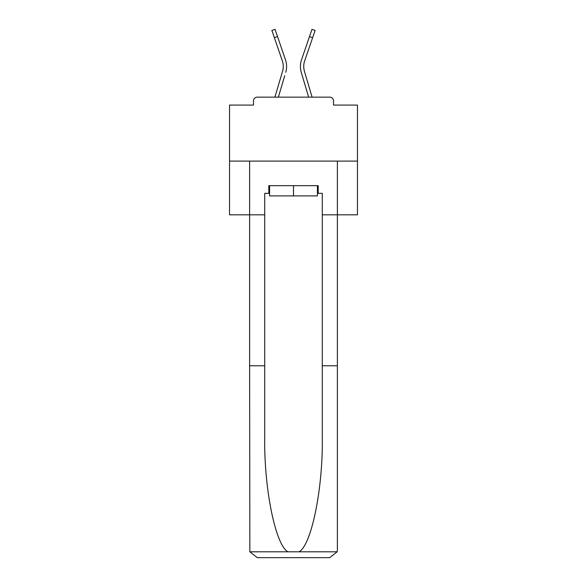 <?xml version="1.0" encoding="UTF-8"?>
<svg xmlns="http://www.w3.org/2000/svg" width="587" height="587" viewBox="0 0 587 587"><rect width="100%" height="100%" fill="white"/><g stroke="black" fill="none" stroke-linecap="round" stroke-linejoin="round"><path stroke-width="0.88" d="M333.541 105.08L333.541 100.986L333.541 105.08L357.461 105.08L357.461 214.827L322.285 214.827L322.285 193.343L318.191 193.343L318.191 185.668L268.809 185.668L268.809 193.343L269.58 193.343M357.461 161.102L229.539 161.102L229.539 214.827L249.622 214.827L249.622 161.102L337.378 161.102L337.378 549.975L337.378 365.774L322.285 365.774L322.285 214.827M229.539 161.102L229.539 105.08L253.459 105.08L253.459 100.986L253.459 105.08M333.541 100.986A3.838 3.838 0 0 0 329.703 97.149L257.297 97.149A3.838 3.838 0 0 0 253.459 100.986M329.703 97.149L313.458 97.149M273.542 97.149L257.297 97.149M283.066 69.068L282.56 71.321L283.066 69.068M278.37 97.149L284.732 75.701M281.54 74.754L274.899 97.149L281.54 74.754M303.934 69.068L304.44 71.321L303.934 69.068M302.268 75.701L301.248 72.267A20.464 20.464 0 0 1 301.52 59.801L311.976 29.35L315.116 30.429L304.66 60.879A17.14 17.14 0 0 0 304.44 71.321L312.101 97.149M317.42 185.668L317.42 195.897L269.58 195.897L269.58 185.668M293.5 185.668L293.5 195.897M268.809 193.343L264.715 193.343L264.715 365.774L249.622 365.774L249.849 551.817L257.297 557.65L329.703 557.65L276.741 557.65M310.259 557.65L329.703 557.65L337.151 551.817L337.378 549.975M264.715 365.774L264.715 437.337C263.923 488.179 275.472 545.132 287.931 551.817L299.069 551.817C311.528 545.132 323.077 488.179 322.285 437.337L322.285 365.774M264.715 214.827L249.622 214.827L249.622 365.774M317.42 193.343L318.191 193.343M274.371 37.693L271.884 30.429L275.024 29.35L277.519 36.607L274.371 37.693L282.34 60.879A17.14 17.14 0 0 1 282.56 71.321L274.899 97.149M285.752 72.267A20.464 20.464 0 0 0 285.48 59.801L277.519 36.607M285.48 59.801L281.921 49.433M308.63 97.149L301.248 72.267M301.52 59.801L305.079 49.433M249.849 551.817L287.931 551.817M299.069 551.817L337.151 551.817M312.629 37.693L309.481 36.607"/></g></svg>
